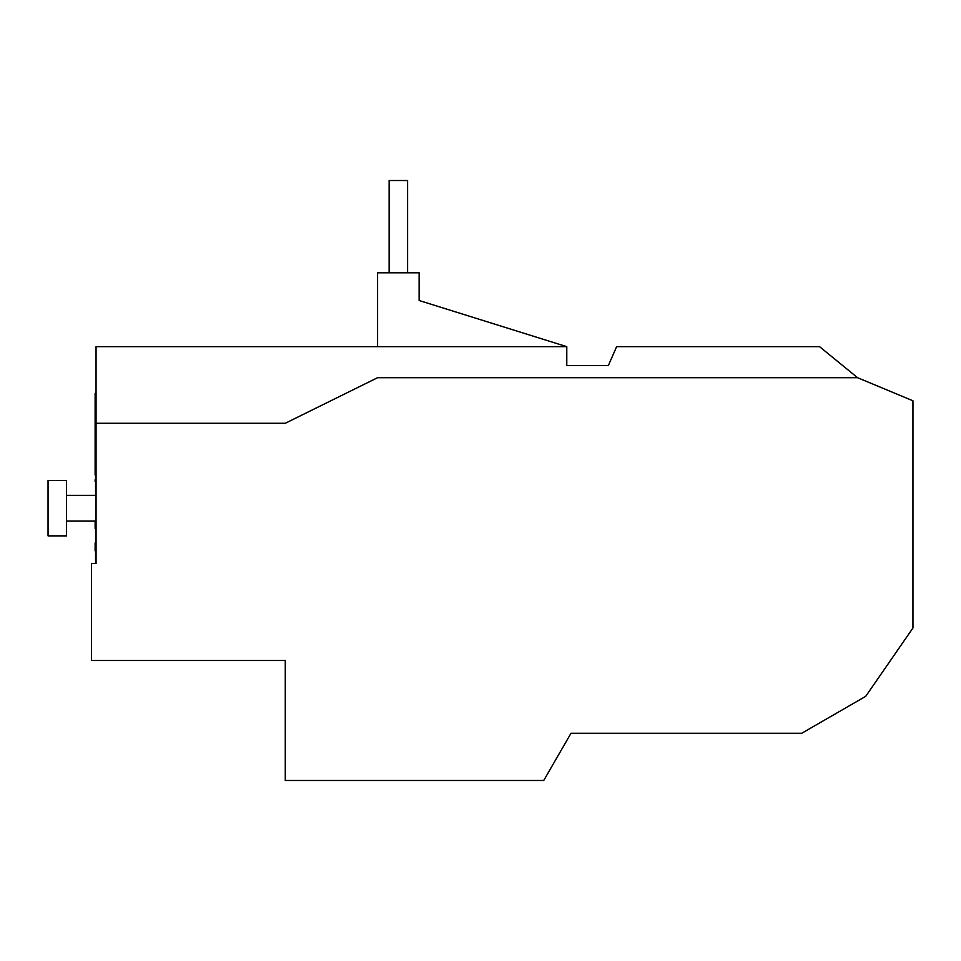 <?xml version="1.0" encoding="UTF-8"?>
<svg xmlns="http://www.w3.org/2000/svg" width="961" height="961" viewBox="0 0 961 961"><rect width="100%" height="100%" fill="white"/><g stroke="black" fill="none" stroke-linecap="round" stroke-linejoin="round"><path stroke-width="1.44" d="M48.05 535.878L48.05 480.5L66.513 480.5L66.513 535.878L48.05 535.878M95.127 542.857L95.127 550.941M407.584 272.816L407.584 180.512L389.121 180.512L389.121 272.816M95.583 547.806L95.583 561.32M95.583 473.148L95.583 494.35M95.127 521.03L95.127 528.694M96.052 392.809L95.127 393.277L95.127 475.046M95.127 481.605L95.127 479.767M66.513 495.359L95.583 495.359M95.583 521.03L66.513 521.03M377.577 346.657L377.577 272.816L419.116 272.816L419.116 300.505L566.786 346.657L96.052 346.657L96.052 423.272L285.273 423.272L377.577 377.709L857.572 377.709L819.541 346.657L616.626 346.657L608.361 365.516L566.786 365.516L566.786 346.657L419.116 300.505L566.786 346.657M96.052 471.274L95.583 563.578M96.052 423.272L96.052 563.578L91.439 563.578L91.439 660.495L285.273 660.495L285.273 780.488L543.734 780.488L571.002 733.255L801.762 733.255L865.717 696.329L912.95 627.989L912.95 400.785L857.572 377.709M95.583 392.809L95.583 471.274"/></g></svg>
